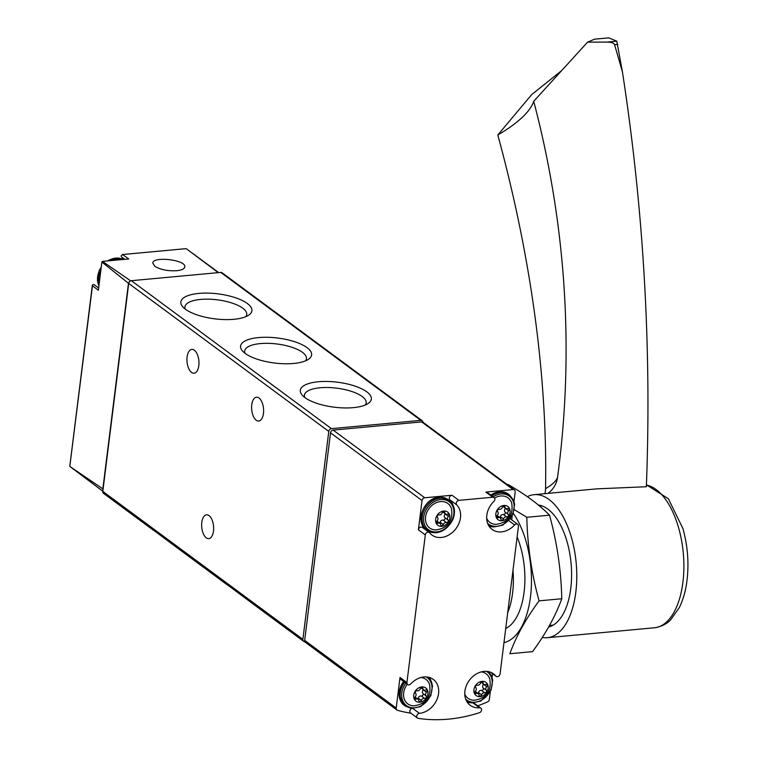 <?xml version="1.0" encoding="UTF-8"?>
<svg xmlns="http://www.w3.org/2000/svg" width="757" height="757" viewBox="0 0 757 757"><rect width="100%" height="100%" fill="white"/><g stroke="black" fill="none" stroke-linecap="round" stroke-linejoin="round"><path stroke-width="1.14" d="M180.242 550.084L153.434 530.118M253.671 604.379L226.863 584.413M422.889 422.198A2.725 2.157 126.5 0 0 422.132 420.693A2.725 2.157 126.5 0 0 420.835 420.362L331.452 428.651A2.725 2.157 126.5 0 0 328.784 431.395L302.885 639.343A2.725 2.157 126.5 0 0 303.614 641.311A2.725 2.157 126.5 0 0 304.182 641.586A163.238 129.579 126.5 0 0 304.929 641.804M422.132 420.693L222.056 272.747A2.725 2.157 126.5 0 0 220.76 272.406L131.377 280.696A2.725 2.157 126.5 0 0 128.709 283.44L102.81 491.397A2.725 2.157 126.5 0 0 103.539 493.365L153.491 530.297M94.549 285.02A2.176 1.732 126.5 0 0 93.073 284.509L92.326 285.285M123.514 259.452A19.587 15.547 126.5 0 0 121.678 257.087A2.176 1.732 126.5 0 1 121.29 255.469L122.662 254.636L128.775 258.96L102.498 261.402A2.725 2.157 126.5 0 0 101.883 262.036L128.463 283.279A2.725 2.157 126.5 0 1 130.223 281.102M102.829 491.217L69.805 466.416L102.848 488.88A5.441 4.315 126.5 0 0 102.961 490.139M69.805 466.416L92.477 285.711L98.363 290.262L101.883 262.036M218.224 272.643L186.213 248.637L122.303 254.56M102.498 261.402L130.677 280.866M102.848 488.88L128.463 283.279M176.684 270.713C181.652 270.183 184.358 268.924 184.793 266.937C186.449 259.944 152.895 255.913 152.782 263.095L154.854 266.313C160.484 269.691 167.761 271.157 176.684 270.713M245.154 353.396A35.797 12.595 7.1 0 0 277.62 363.36A35.797 12.595 7.1 0 0 308.43 359.329A35.797 12.595 7.1 0 0 277.658 338.029A35.797 12.595 7.1 0 0 242.6 351.125A35.797 12.595 7.1 0 0 245.154 353.396M185.427 309.225A35.797 12.595 7.1 0 0 217.893 319.189A35.797 12.595 7.1 0 0 248.703 315.158A35.797 12.595 7.1 0 0 217.931 293.858A35.797 12.595 7.1 0 0 182.872 306.954A35.797 12.595 7.1 0 0 185.427 309.225M304.882 397.567A35.797 12.595 7.1 0 0 337.357 407.531A35.797 12.595 7.1 0 0 368.167 403.49A35.797 12.595 7.1 0 0 337.395 382.2A35.797 12.595 7.1 0 0 302.336 395.296A35.797 12.595 7.1 0 0 304.882 397.567M206.273 537.848A11.97 5.942 -95.3 0 0 208.762 538.653A11.97 5.942 -95.3 0 0 213.569 526.181A11.97 5.942 -95.3 0 0 206.547 514.817A11.97 5.942 -95.3 0 0 201.646 524.8A11.97 5.942 -95.3 0 0 206.273 537.848M191.568 372.435A11.97 5.942 -95.3 0 0 194.066 373.229A11.97 5.942 -95.3 0 0 198.873 360.767A11.97 5.942 -95.3 0 0 191.852 349.393A11.97 5.942 -95.3 0 0 186.941 359.376A11.97 5.942 -95.3 0 0 191.568 372.435M256.226 420.239A11.97 5.942 -95.3 0 0 258.714 421.043A11.97 5.942 -95.3 0 0 263.521 408.572A11.97 5.942 -95.3 0 0 256.5 397.198A11.97 5.942 -95.3 0 0 251.598 407.19A11.97 5.942 -95.3 0 0 256.226 420.239M365.262 405.023A31.141 10.958 7.1 0 0 366.189 402.875A31.141 10.958 7.1 0 0 336.647 388.152A31.141 10.958 7.1 0 0 304.399 395.173A31.141 10.958 7.1 0 0 304.778 397.482M245.798 316.681A31.141 10.958 7.1 0 0 246.735 314.534A31.141 10.958 7.1 0 0 217.193 299.81A31.141 10.958 7.1 0 0 184.935 306.84A31.141 10.958 7.1 0 0 185.314 309.149M305.525 360.852A31.141 10.958 7.1 0 0 306.462 358.704A31.141 10.958 7.1 0 0 276.92 343.981A31.141 10.958 7.1 0 0 244.662 351.002A31.141 10.958 7.1 0 0 245.041 353.32M452.79 504.626A19.587 15.547 126.5 0 0 449.819 499.771A2.725 2.157 126.5 0 1 449.582 497.056A2.725 2.157 126.5 0 1 451.976 495.248L424.715 497.775A2.725 2.157 126.5 0 0 422.046 500.519L418.394 529.805L425.311 534.925L406.925 682.559A2.725 2.157 126.5 0 0 407.663 684.527A2.725 2.157 126.5 0 0 410.786 683.902A19.587 15.547 126.5 0 1 433.278 679.408A19.587 15.547 126.5 0 1 437.092 699.156A19.587 15.547 126.5 0 1 419.416 713.349A2.725 2.157 126.5 0 0 416.956 715.318A2.725 2.157 126.5 0 0 417.486 718.062A2.725 2.157 126.5 0 0 418.29 718.384A163.238 129.579 126.5 0 0 479.418 712.716A2.725 2.157 126.5 0 0 481.452 710.586A2.725 2.157 126.5 0 0 480.827 708.107A2.725 2.157 126.5 0 0 479.531 707.767A19.587 15.547 126.5 0 1 470.201 705.316A19.587 15.547 126.5 0 1 469.34 680.325A19.587 15.547 126.5 0 1 493.498 673.825A19.587 15.547 126.5 0 1 495.788 676.02A2.725 2.157 126.5 0 0 496.1 676.323A2.725 2.157 126.5 0 0 498.522 676.285A2.725 2.157 126.5 0 0 500.074 673.919L518.46 526.285A2.725 2.157 126.5 0 0 517.722 524.317A2.725 2.157 126.5 0 0 514.599 524.942A19.587 15.547 126.5 0 1 492.107 529.436A19.587 15.547 126.5 0 1 493.867 501.446A2.725 2.157 126.5 0 0 494.113 497.557A2.725 2.157 126.5 0 0 492.807 497.217L458.893 500.358A2.725 2.157 126.5 0 0 456.499 502.165A2.725 2.157 126.5 0 0 456.745 504.891A19.587 15.547 126.5 0 1 455.241 529.54A19.587 15.547 126.5 0 1 431.897 535.019A19.587 15.547 126.5 0 1 429.607 532.824A2.725 2.157 126.5 0 0 429.285 532.521A2.725 2.157 126.5 0 0 426.863 532.559A2.725 2.157 126.5 0 0 425.311 534.925M514.003 501.437L515.195 491.88A2.725 2.157 126.5 0 0 514.457 489.911L422.936 422.226A2.725 2.157 126.5 0 0 421.63 421.895L333.184 430.099A2.725 2.157 126.5 0 0 330.525 432.843L304.674 640.375A2.725 2.157 126.5 0 0 305.402 642.343L396.933 710.028A2.725 2.157 126.5 0 0 397.501 710.303A163.238 129.579 126.5 0 0 410.919 713.208M407.663 684.527L400.746 679.417A2.725 2.157 126.5 0 1 400.008 677.439L396.195 708.06A2.725 2.157 126.5 0 0 396.933 710.028M477.733 705.817A163.238 129.579 126.5 0 0 487.442 701.957A2.725 2.157 126.5 0 0 489.344 699.411L490.309 691.661M492.097 677.316L492.542 673.692M511.704 519.86L512.215 515.782M514.457 489.911A2.725 2.157 126.5 0 0 513.151 489.571L485.89 492.097L492.807 497.217M512.991 570.182A59.85 29.693 84.7 0 1 507.682 612.81M430.884 680.515A19.587 15.547 126.5 0 0 429.361 677.468M411.638 708.476A2.725 2.157 126.5 0 0 409.897 710.662A2.725 2.157 126.5 0 0 410.568 712.943L417.486 718.062M480.827 708.107L473.91 702.998A2.725 2.157 126.5 0 0 473.844 702.941M467.192 702.146A19.587 15.547 126.5 0 0 470.561 702.704M517.722 524.317L510.805 519.198A2.725 2.157 126.5 0 0 510.199 518.914M489.107 526.266A19.587 15.547 126.5 0 0 492.466 526.815M494.113 497.557L487.196 492.438A2.725 2.157 126.5 0 0 485.89 492.097M422.68 527.705A2.725 2.157 126.5 0 0 422.368 527.402A2.725 2.157 126.5 0 0 419.946 527.44A2.725 2.157 126.5 0 0 418.394 529.805M427.951 531.528A19.587 15.547 126.5 0 0 432.247 532.408M503.907 505.468A8.213 6.52 -53.5 0 1 508.638 516.34A8.213 6.52 -53.5 0 1 496.327 517.485A8.213 6.52 -53.5 0 1 503.907 505.468M497.718 511.798A2.668 2.12 -53.5 0 1 497.264 515.403A1.523 1.211 -53.5 0 0 498.248 517.665A2.668 2.12 -53.5 0 1 500.197 517.835A2.668 2.12 -53.5 0 1 500.926 519.198A1.523 1.211 -53.5 0 0 503.49 518.961A2.668 2.12 -53.5 0 1 506.622 516.889A1.523 1.211 -53.5 0 0 508.202 514.391A2.668 2.12 -53.5 0 1 508.647 510.786A1.523 1.211 -53.5 0 0 507.663 508.524A2.668 2.12 -53.5 0 1 505.714 508.354A2.668 2.12 -53.5 0 1 504.985 506.991A1.523 1.211 -53.5 0 0 502.421 507.228A2.668 2.12 -53.5 0 1 499.289 509.3A1.523 1.211 -53.5 0 0 497.718 511.798M494.576 498.078A15.235 12.093 -53.5 0 1 500.727 495.996A15.235 12.093 -53.5 0 1 511.732 503.31C513.483 515.46 508.297 522.472 496.176 524.346A15.235 12.093 -53.5 0 1 486.675 518.28M482.001 681.347A8.213 6.52 -53.5 0 1 486.723 692.229A8.213 6.52 -53.5 0 1 474.421 693.365A8.213 6.52 -53.5 0 1 482.001 681.347M475.803 687.687A2.668 2.12 -53.5 0 1 475.358 691.292A1.523 1.211 -53.5 0 0 476.342 693.554A2.668 2.12 -53.5 0 1 478.292 693.724A2.668 2.12 -53.5 0 1 479.02 695.087A1.523 1.211 -53.5 0 0 481.584 694.85A2.668 2.12 -53.5 0 1 484.717 692.778A1.523 1.211 -53.5 0 0 486.287 690.27A2.668 2.12 -53.5 0 1 486.742 686.675A1.523 1.211 -53.5 0 0 485.757 684.404A2.668 2.12 -53.5 0 1 483.808 684.233A2.668 2.12 -53.5 0 1 483.08 682.871A1.523 1.211 -53.5 0 0 480.515 683.107A2.668 2.12 -53.5 0 1 477.383 685.18A1.523 1.211 -53.5 0 0 475.803 687.687M481.244 671.894A15.235 12.093 -53.5 0 1 489.817 679.199C491.577 691.34 486.391 698.351 474.27 700.234A15.235 12.093 -53.5 0 1 464.77 694.169M443.687 511.051A8.213 6.52 -53.5 0 1 448.418 521.923A8.213 6.52 -53.5 0 1 436.117 523.068A8.213 6.52 -53.5 0 1 443.687 511.051M437.499 517.391A2.668 2.12 -53.5 0 1 437.054 520.986A1.523 1.211 -53.5 0 0 438.038 523.257A2.668 2.12 -53.5 0 1 439.987 523.418A2.668 2.12 -53.5 0 1 440.716 524.79A1.523 1.211 -53.5 0 0 443.28 524.554A2.668 2.12 -53.5 0 1 446.403 522.481A1.523 1.211 -53.5 0 0 447.983 519.974A2.668 2.12 -53.5 0 1 448.428 516.369A1.523 1.211 -53.5 0 0 447.444 514.107A2.668 2.12 -53.5 0 1 445.495 513.937A2.668 2.12 -53.5 0 1 444.766 512.574A1.523 1.211 -53.5 0 0 442.202 512.811A2.668 2.12 -53.5 0 1 439.079 514.883A1.523 1.211 -53.5 0 0 437.499 517.391M440.517 501.579A15.235 12.093 -53.5 0 1 451.513 508.903C453.273 521.043 448.087 528.055 435.956 529.938A15.235 12.093 -53.5 0 1 425.661 516.397A15.235 12.093 -53.5 0 1 440.517 501.579M421.781 686.93A8.213 6.52 -53.5 0 1 426.513 697.812A8.213 6.52 -53.5 0 1 414.202 698.948A8.213 6.52 -53.5 0 1 421.781 686.93M415.593 693.27A2.668 2.12 -53.5 0 1 415.139 696.875A1.523 1.211 -53.5 0 0 416.123 699.137A2.668 2.12 -53.5 0 1 418.082 699.307A2.668 2.12 -53.5 0 1 418.81 700.67A1.523 1.211 -53.5 0 0 421.365 700.433A2.668 2.12 -53.5 0 1 424.497 698.361A1.523 1.211 -53.5 0 0 426.077 695.863A2.668 2.12 -53.5 0 1 426.522 692.258A1.523 1.211 -53.5 0 0 425.538 689.987A2.668 2.12 -53.5 0 1 423.589 689.826A2.668 2.12 -53.5 0 1 422.86 688.463A1.523 1.211 -53.5 0 0 420.296 688.7A2.668 2.12 -53.5 0 1 417.173 690.772A1.523 1.211 -53.5 0 0 415.593 693.27M421.024 677.487A15.235 12.093 -53.5 0 1 429.607 684.782C431.358 696.932 426.172 703.944 414.051 705.817A15.235 12.093 -53.5 0 1 404.134 698.626A15.235 12.093 -53.5 0 1 407.266 684.233M499.696 517.466A1.523 1.211 126.5 0 0 500.301 516.605A2.668 2.12 126.5 0 1 503.424 514.533A1.523 1.211 126.5 0 0 505.004 512.025A2.668 2.12 126.5 0 1 505.458 508.43A1.523 1.211 126.5 0 0 505.6 508.269M417.571 698.938A1.523 1.211 126.5 0 0 418.176 698.077A2.668 2.12 126.5 0 1 421.308 696.005A1.523 1.211 126.5 0 0 422.879 693.497A2.668 2.12 126.5 0 1 423.333 689.892A1.523 1.211 126.5 0 0 423.475 689.741M439.476 523.049A1.523 1.211 126.5 0 0 440.082 522.188A2.668 2.12 126.5 0 1 443.214 520.116A1.523 1.211 126.5 0 0 444.794 517.618A2.668 2.12 126.5 0 1 445.239 514.012A1.523 1.211 126.5 0 0 445.381 513.852M477.79 693.346A1.523 1.211 126.5 0 0 478.396 692.485A2.668 2.12 126.5 0 1 481.518 690.412A1.523 1.211 126.5 0 0 483.098 687.914A2.668 2.12 126.5 0 1 483.543 684.309A1.523 1.211 126.5 0 0 483.695 684.158M622.415 71.783L616.785 41.181L608.808 37.85L594.576 39.165L587.574 42.146L606.982 42.089C611.429 42.193 613.955 43.064 614.58 44.701L622.415 71.783A2448.507 2276.044 -162.2 0 1 646.355 486.723L596.838 488.852L534.063 494.671A71.82 35.626 84.7 0 1 571.412 537.375A71.82 35.626 84.7 0 1 547.339 637.697A71.82 35.626 84.7 0 1 542.286 637.451M538.359 505.023A61.487 30.498 84.7 0 1 566.993 541.52A61.487 30.498 84.7 0 1 548.626 627.023M527.336 496.658A71.82 35.626 84.7 0 1 534.063 494.671M557.531 477.412A41.72 13.039 -16.1 0 1 545.56 488.644A1088.225 649.421 -120.3 0 0 497.813 134.983A125.142 39.109 -16.1 0 0 525.065 114.553A125.142 39.109 -16.1 0 0 533.713 101.296A1088.225 1011.57 -162.2 0 1 557.531 477.412A27.205 25.293 -162.2 0 1 556.613 481.461A27.205 25.293 -162.2 0 1 548.03 493.375M545.56 488.644A27.205 16.238 -120.3 0 1 544.889 493.668M533.713 101.296L587.574 42.146M497.813 134.983L531.698 94.578L561.656 70.609M513.322 513.378A72.909 36.166 84.7 0 1 531.121 590.337A72.909 36.166 84.7 0 1 503.963 642.655M517.135 536.921A59.85 29.693 84.7 0 1 516.255 617.788A59.85 29.693 84.7 0 1 505.733 628.509M507.256 484.584L508.061 484.508C525.178 494.283 539.003 504.503 549.535 515.186C557.086 542.712 561.164 570.57 561.779 598.749C555.496 616.056 545.75 633.694 532.54 651.645L509.83 653.745C516.113 636.438 525.86 618.81 539.069 600.85C531.518 573.323 527.44 545.466 526.825 517.286L514.372 509.707M561.779 598.749L539.069 600.85M549.535 515.186L526.825 517.286M302.885 639.343L102.81 491.397M124.725 259.339L121.678 257.087M420.835 420.362L220.76 272.406M331.452 428.651L131.377 280.696M328.784 431.395L128.709 283.44M99.129 284.149A18.499 14.686 -53.5 0 1 100.795 270.769M110.882 260.626A18.499 14.686 -53.5 0 1 122.492 259.547M98.94 285.682A18.499 14.686 -53.5 0 1 101.211 267.448M107.901 260.9A18.499 14.686 -53.5 0 1 123.117 259.49M424.715 497.775L333.184 430.099M422.046 500.519L330.525 432.843M396.195 708.06L304.674 640.375M400.008 677.439L406.925 682.559M513.151 489.571L421.63 421.895M451.976 495.248L458.893 500.358M412.915 708.543L419.416 713.349M473.021 702.96L479.531 707.767M490.725 672.273L495.788 676.02M508.761 520.617L514.599 524.942M449.819 499.771L456.745 504.891M493.157 496.847A17.411 13.825 -53.5 0 1 500.983 493.971A17.411 13.825 -53.5 0 1 512.385 514.457A17.411 13.825 -53.5 0 1 487.631 523.324M491.87 495.892A18.499 14.686 -53.5 0 1 500.576 492.57A18.499 14.686 -53.5 0 1 509.433 494.879L513.52 500.122L514.609 504.332L512.924 514.315L502.733 525.178L493.602 526.995L488.558 525.358M490.81 495.106A18.499 14.686 -53.5 0 1 499.506 491.776A18.499 14.686 -53.5 0 1 508.373 494.084L499.279 491.709L490.64 494.983M486.335 671.327A17.411 13.825 -53.5 0 1 488.17 694.245A17.411 13.825 -53.5 0 1 465.716 699.203M440.763 499.554A17.411 13.825 -53.5 0 1 450.784 522.604A17.411 13.825 -53.5 0 1 424.705 525.027A17.411 13.825 -53.5 0 1 440.763 499.554M440.356 498.153A18.499 14.686 -53.5 0 1 449.213 500.462C454.72 505.174 455.884 511.656 452.714 519.898C444.671 534.423 433.013 534.622 427.222 530.212A18.499 14.686 -53.5 0 1 423.627 511.533A18.499 14.686 -53.5 0 1 440.356 498.153M439.297 497.368A18.499 14.686 -53.5 0 1 448.153 499.677L439.069 497.292C424.071 497.775 414.363 521.989 426.153 529.427A18.499 14.686 -53.5 0 1 422.567 510.748A18.499 14.686 -53.5 0 1 439.297 497.368M426.115 676.909A17.411 13.825 -53.5 0 1 428.528 699.014A17.411 13.825 -53.5 0 1 406.736 705.789A17.411 13.825 -53.5 0 1 405.875 683.202M428.339 677.203L431.395 681.593L432.484 685.804L430.809 695.787L420.608 706.65L411.477 708.457L405.307 706.092A18.499 14.686 -53.5 0 1 404.645 682.294M405.307 706.092L404.247 705.306A18.499 14.686 -53.5 0 1 403.585 681.508M503.698 506.036L504.985 506.991M505.458 508.43L508.647 510.786M505.004 512.025L508.202 514.391M503.424 514.533L506.622 516.889M500.301 516.605L503.49 518.961M496.715 516.539L498.248 517.665M421.573 687.507L422.86 688.463M423.333 689.892L426.522 692.258M422.879 693.497L426.077 695.863M421.308 696.005L424.497 698.361M418.176 698.077L421.365 700.433M414.59 698.011L416.123 699.137M443.488 511.628L444.766 512.574M445.239 514.012L448.428 516.369M444.794 517.618L447.983 519.974M443.214 520.116L446.403 522.481M440.082 522.188L443.28 524.554M436.505 522.122L438.038 523.257M481.793 681.925L483.08 682.871M483.543 684.309L486.742 686.675M483.098 687.914L486.287 690.27M481.518 690.412L484.717 692.778M478.396 692.485L481.584 694.85M474.809 692.418L476.342 693.554M646.421 485.019A71.82 35.626 84.7 0 1 678.509 527.44A71.82 35.626 84.7 0 1 654.427 627.771C664.684 626.247 669.387 621.052 670.674 619.822L679.37 607.502C683.382 599.307 685.993 589.703 687.214 578.689C688.965 561.713 687.517 544.964 682.861 528.443L668.374 498.74L646.431 484.83M616.785 41.181L606.982 42.089M617.797 44.398L614.58 44.701M303.614 641.311L253.661 604.379M226.92 584.603L180.232 550.074M192.628 253.34L218.669 272.596M69.795 466.217L92.326 285.351M122.36 254.551L186.222 248.627M98.647 287.982L94.284 284.755M98.921 285.758L97.454 280.724L99.129 270.741L101.268 266.956M107.485 260.938L109.33 259.878L118.461 258.071L123.126 259.481M549.497 625.481L553.178 625.14M539.732 506.168L542.126 505.941M490.517 672.197L496.1 676.323M422.368 527.402L429.285 532.521M509.433 494.879L508.373 494.084M488.558 671.62L491.615 676.01L492.693 680.212L491.019 690.195L480.827 701.058L471.696 702.875L466.653 701.247M449.213 500.462L448.153 499.677M427.222 530.212L426.153 529.427M404.247 705.306L398.977 694.595L403.405 681.376M503.027 506.367L505.714 508.354M497.122 515.564L500.197 517.835M420.901 687.839L423.589 689.826M414.997 697.027L418.082 699.307M442.807 511.95L445.495 513.937M436.903 521.147L439.987 523.418M481.121 682.246L483.808 684.233M475.216 691.444L478.292 693.724M547.339 637.697L654.427 627.771"/></g></svg>
